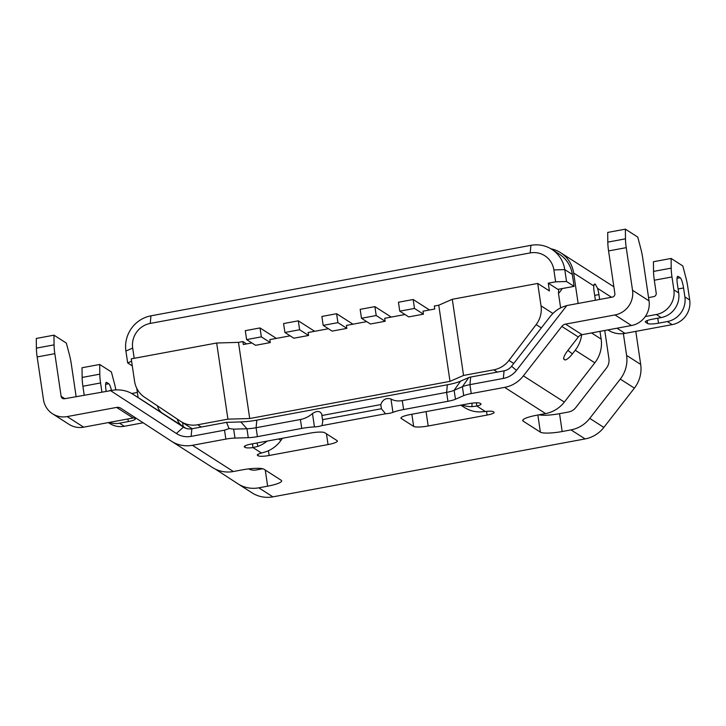 <?xml version="1.0" encoding="UTF-8"?>
<svg xmlns="http://www.w3.org/2000/svg" width="726" height="726" viewBox="0 0 726 726"><rect width="100%" height="100%" fill="white"/><g stroke="black" fill="none" stroke-linecap="round" stroke-linejoin="round"><path stroke-width="1.09" d="M134.192 358.308L132.686 348.081A21.399 20.618 122.6 0 1 150.228 323.433L530.18 252.929A21.399 20.618 122.6 0 1 553.874 269.927L564.774 269.609A30.565 29.448 122.6 0 0 551.805 249.345L559.374 254.191A30.565 29.448 122.6 0 1 572.342 274.455L564.774 269.609L566.534 281.506L574.094 286.362L557.895 289.365L548.266 283.194L549.41 290.926L537.721 283.439L541.024 305.846A24.448 23.559 122.6 0 1 536.142 324.595L508.944 360.405A24.448 23.559 -57.4 0 1 493.78 369.833L463.551 375.442L452.298 299.284L438.758 305.21L450.002 381.359L463.551 375.442M131.606 361.221L127.667 362.936L125.907 351.039A30.565 29.448 122.6 0 1 150.972 315.828L150.228 323.433M180.983 421.561A24.448 23.559 122.6 0 0 197.69 424.764L227.919 419.156L216.675 343.008L131.252 358.853L134.564 381.268A24.448 23.559 122.6 0 0 134.809 382.647A24.448 23.559 122.6 0 0 144.574 397.249L180.62 421.316A24.448 23.559 122.6 0 0 180.983 421.561L192.163 428.721M127.667 362.936L132.295 365.904M450.002 381.359L249.717 418.521L227.919 419.156M361.475 318.269L376.204 315.538L374.888 306.617L360.16 309.349L361.475 318.269L370.414 324.005L385.143 321.273L384.707 318.297L405.008 314.53M284.901 332.481L299.62 329.749L298.304 320.828L283.576 323.56L284.901 332.481L293.839 338.207L308.568 335.476L308.123 332.508L328.433 328.733M423.44 314.167L414.492 308.441L399.772 311.173L408.711 316.899L423.44 314.167L422.995 311.191L434.774 309.004L434.339 306.027L438.758 305.21M251.849 342.944L243.328 344.523L242.883 341.556L246.586 343.924M216.675 343.008L238.473 342.373L249.717 418.521M238.473 342.373L242.883 341.556M346.856 328.37L337.917 322.643L336.601 313.723L321.872 316.454L323.188 325.375L332.127 331.11L346.856 328.37L346.42 325.402L366.721 321.636M270.272 342.581L261.333 336.855L246.604 339.587L255.552 345.313L270.272 342.581L269.836 339.605L290.137 335.839M530.18 252.929L530.924 245.334L150.972 315.828M553.874 269.927L555.635 281.833L548.266 283.194M530.924 245.334A30.565 29.448 122.6 0 1 551.805 249.345M555.635 281.833L566.534 281.506M574.094 286.362L572.342 274.455M560.626 307.878L558.485 293.368L558.639 289.229M537.721 283.439L452.298 299.284M336.601 313.723L352.936 324.186M261.333 336.855L260.017 327.934L245.288 330.666L246.604 339.587M298.304 320.828L314.648 331.292M374.888 306.617L391.223 317.08M376.204 315.538L385.143 321.273M260.017 327.934L276.352 338.398M299.62 329.749L308.568 335.476M337.917 322.643L323.188 325.375M414.492 308.441L413.176 299.511L398.447 302.243L399.772 311.173M413.176 299.511L429.52 309.984M476.374 402.83L476.855 406.07A9.166 1.643 171.6 0 0 481.039 404.028A9.166 1.643 171.6 0 0 480.803 403.729L480.113 403.284A9.166 1.643 171.6 0 0 469.214 403.602L410.308 414.537A12.224 2.187 171.6 0 0 400.961 418.085A12.224 2.187 171.6 0 0 401.278 418.485L413.657 426.416A12.224 2.187 171.6 0 0 428.186 425.99L487.092 415.063A9.166 1.643 171.6 0 0 494.107 412.404A9.166 1.643 171.6 0 0 493.871 412.096L493.181 411.66A9.166 1.643 171.6 0 0 485.34 411.506L480.204 411.923A30.565 29.448 -57.4 0 1 464.35 407.422L460.819 405.162M625.376 229.153L637.755 237.075L640.804 248.655A18.341 3.639 -100.5 0 1 642.746 258.22L649.044 300.873A21.399 20.618 122.6 0 1 631.502 325.52L582.061 334.695L565.554 324.114L614.995 314.939A21.399 20.618 122.6 0 0 632.537 290.291L626.239 247.648A18.341 3.639 -100.5 0 1 625.476 238.836L625.376 229.153L607.707 232.429L607.798 242.121A18.341 3.639 79.5 0 0 608.569 250.924L614.868 293.576A3.058 2.949 122.6 0 1 612.363 297.097L566.825 305.546L563.539 306.662C558.412 308.477 553.893 311.862 549.981 316.799L511.576 366.24A12.224 11.779 -57.4 0 1 504.08 370.841L470.666 377.048A3.058 0.544 171.6 0 0 468.787 377.556L460.529 381.168A21.399 3.83 -8.4 0 1 447.361 384.78L256.832 420.127A21.399 3.83 -8.4 0 1 240.841 421.933L226.494 422.35L191.864 428.776A12.224 11.779 -57.4 0 1 183.442 427.124L183.587 427.215M604.749 330.484L608.914 358.68A12.224 11.779 122.6 0 1 606.392 368.155L575.881 407.44A12.224 11.779 122.6 0 1 568.376 412.041L559.546 413.684A18.341 3.285 -8.4 0 1 539.019 414.8M262.721 468.76L256.169 469.967A12.224 11.779 122.6 0 1 248.719 468.887M282.432 438.259L280.917 440.392A30.565 29.448 -57.4 0 1 266.27 451.617L261.496 453.042A9.166 1.643 171.6 0 0 257.313 455.075A9.166 1.643 171.6 0 0 257.548 455.383L258.238 455.819A9.166 1.643 171.6 0 0 269.137 455.501L328.043 444.575A12.224 2.187 171.6 0 0 337.39 441.027A12.224 2.187 171.6 0 0 337.073 440.628L324.694 432.696A12.224 2.187 171.6 0 0 310.165 433.113L251.25 444.049A9.166 1.643 171.6 0 0 244.245 446.708A9.166 1.643 171.6 0 0 244.48 447.007L245.17 447.452A9.166 1.643 171.6 0 0 253.002 447.597L252.448 443.822M267.086 441.109A30.565 29.448 122.6 0 1 258.02 446.336L256.931 442.996M261.496 453.042L253.002 447.597L258.02 446.336M256.832 420.127L256.087 427.732A12.224 2.187 -8.4 0 1 246.949 428.757L233.663 429.148L234.979 438.068A12.224 2.187 -8.4 0 0 225.85 439.103L192.435 445.301L233.355 471.519L242.194 469.876A18.341 3.285 171.6 0 1 263.992 469.241L281.189 480.258A18.341 3.285 -8.4 0 1 281.652 480.857A18.341 3.285 -8.4 0 1 267.64 486.175L258.801 487.818A30.565 29.448 122.6 0 1 237.919 483.806A30.565 29.448 122.6 0 1 237.747 483.688L215.413 469.15M635.804 331.374L640.686 364.434A30.565 29.448 -57.4 0 1 634.379 388.129L603.86 427.414A30.565 29.448 -57.4 0 1 585.111 438.921L272.903 496.847A30.565 29.448 -57.4 0 1 252.022 492.836A30.565 29.448 -57.4 0 1 251.84 492.727M623.371 333.624L626.592 355.395A30.565 29.448 122.6 0 1 620.276 379.099L589.766 418.376A30.565 29.448 122.6 0 1 571.017 429.892L562.178 431.525A18.341 3.285 171.6 0 1 540.38 432.161L523.183 421.153L522.992 419.837M565.554 324.114A6.117 5.89 -57.4 0 0 561.806 326.419L523.401 375.859L564.32 402.077A30.565 29.448 122.6 0 1 545.571 413.584L536.732 415.227A18.341 3.285 171.6 0 0 522.72 420.554A18.341 3.285 171.6 0 0 523.183 421.153M523.401 375.859A30.565 29.448 122.6 0 1 504.652 387.375L471.238 393.574A12.224 2.187 -8.4 0 0 463.714 395.634L462.398 386.704L454.14 390.316A12.224 2.187 -8.4 0 1 446.617 392.376L447.933 401.306A12.224 2.187 171.6 0 0 455.456 399.246L463.714 395.634M234.979 438.068L248.274 437.687A12.224 2.187 171.6 0 0 257.403 436.653L301.735 428.431A18.341 3.285 -8.4 0 1 314.458 426.924A6.117 1.098 171.6 0 0 321.963 425.59L385.579 413.784A6.117 1.098 171.6 0 0 392.938 412.359A18.341 3.285 -8.4 0 1 403.602 409.528L447.933 401.306M147.033 403.266A24.448 23.559 122.6 0 1 147.169 403.357A24.448 23.559 122.6 0 1 147.314 403.447L162.524 413.294A12.224 11.779 -57.4 0 1 157.524 405.898M138.112 397.549L136.751 388.292M127.948 418.947L128.339 421.552A9.166 1.643 171.6 0 0 135.345 418.893A9.166 1.643 171.6 0 0 135.109 418.593L134.02 417.895M128.339 421.552L119.5 423.194A21.399 20.618 -57.4 0 1 109.127 422.441M143.14 422.786L124.309 426.28L119.5 423.194M108.319 422.586L109.699 423.467A21.399 20.618 -57.4 0 0 124.309 426.28M137.359 392.448L131.733 393.501M106.06 382.548L106.713 382.43A9.166 1.815 79.5 0 0 106.359 382.339A9.166 1.815 79.5 0 0 105.969 390.025L106.123 391.024M106.713 382.43L108.782 383.745A9.166 1.815 79.5 0 1 111.432 390.198M101.876 391.813L100.569 382.965A18.341 3.639 -100.5 0 1 99.798 374.162L99.707 364.47L111.396 371.957L114.445 383.537A18.341 3.639 -100.5 0 1 115.851 389.898M99.707 364.47L82.038 367.746L82.129 377.438A18.341 3.639 79.5 0 0 82.9 386.241L84.207 395.089M54.069 344.859L53.969 335.167L36.3 338.452L36.391 348.135L54.069 344.859A18.341 3.639 -100.5 0 0 54.831 353.662L61.129 396.314A3.058 2.949 -57.4 0 0 64.514 398.746L114.581 389.962C121.541 389.526 127.594 390.906 132.731 394.1L183.442 427.124L176.382 433.486A21.399 20.618 -57.4 0 0 191.119 436.38L191.864 428.776M110.053 390.298L176.382 433.486M76.121 396.587L71.339 364.243A18.341 3.639 -100.5 0 0 69.397 354.678L66.347 343.099L53.969 335.167M36.391 348.135A18.341 3.639 79.5 0 0 37.162 356.947L43.46 399.59A21.399 20.618 -57.4 0 0 52.535 413.784L69.043 424.356A21.399 20.618 -57.4 0 0 83.662 427.169L133.103 417.995A6.117 5.89 122.6 0 1 136.161 418.24M52.535 413.784A21.399 20.618 -57.4 0 0 67.155 416.588L116.596 407.413A6.117 5.89 122.6 0 1 120.77 408.221A6.117 5.89 122.6 0 1 120.806 408.239L171.381 441.172A30.565 29.448 122.6 0 0 171.554 441.29L212.473 467.508A30.565 29.448 122.6 0 0 233.355 471.519M192.435 445.301A30.565 29.448 122.6 0 1 171.554 441.29M233.663 429.148L229.117 428.567L224.534 430.173L191.119 436.38M257.403 436.653L256.087 427.732L300.419 419.501C304.856 418.63 308.877 416.642 312.479 413.539L314.458 426.924M504.08 370.841L503.327 378.446A21.399 20.618 -57.4 0 0 516.458 370.387L566.825 305.546M503.327 378.446L469.922 384.644A12.224 2.187 171.6 0 0 462.398 386.704L468.787 377.556M564.32 402.077L594.83 362.8L575.228 350.241L572.387 353.898A9.166 2.441 128.2 0 1 564.701 359.815L564.011 359.37A9.166 2.441 128.2 0 1 563.966 359.334A9.166 2.441 128.2 0 1 567.578 350.812L578.313 336.991L561.806 326.419M582.061 334.695A6.117 5.89 -57.4 0 0 578.313 336.991M392.938 412.359L390.969 398.973C394.082 400.834 397.857 401.378 402.286 400.607L446.617 392.376L447.361 384.78M607.907 329.894L608.324 330.167A24.448 23.559 -57.4 0 0 625.032 333.37L616.973 328.216M645.296 316.545L656.34 314.494A21.399 20.618 122.6 0 0 673.882 289.846L671.977 276.942A18.341 3.639 -100.5 0 1 671.205 268.139L671.114 258.447L682.803 265.943L685.852 277.523A18.341 3.639 -100.5 0 1 687.794 287.079L689.7 299.983L684.89 296.898A21.399 20.618 -57.4 0 1 667.339 321.545L658.509 323.188A9.166 1.643 171.6 0 1 647.61 323.506L645.541 322.181A9.166 1.643 171.6 0 1 645.305 321.881A9.166 1.643 171.6 0 1 652.32 319.222L661.15 317.58A21.399 20.618 122.6 0 0 678.692 292.932L677.376 284.011A9.166 1.815 79.5 0 1 677.766 276.316A9.166 1.815 79.5 0 1 678.12 276.406L680.189 277.731L677.031 278.312M625.032 333.37L672.158 324.631A21.399 20.618 -57.4 0 0 689.7 299.983M684.89 296.898L683.565 287.977A9.166 1.815 79.5 0 0 680.189 277.731M671.114 258.447L653.445 261.732L653.536 271.415A18.341 3.639 79.5 0 0 654.308 280.227L656.213 293.132A3.058 2.949 122.6 0 1 653.699 296.653L648.563 297.606M593.904 284.646L595.402 284.365L594.712 283.93L593.759 285.89A9.166 1.815 79.5 0 0 594.113 291.507L595.402 300.237M594.685 295.373L598.932 294.584A9.166 1.815 79.5 0 0 597.525 288.304L611.501 297.252M598.932 294.584L599.649 299.457M595.402 284.365L597.525 288.304M550.898 248.782A30.565 29.448 122.6 0 1 560.672 252.73A30.565 29.448 122.6 0 1 573.64 272.994L578.132 303.45M591.527 332.935L601.146 339.096L600.003 331.365M601.146 339.096A30.565 29.448 122.6 0 1 594.83 362.8M581.635 334.786A30.565 29.448 122.6 0 1 575.228 350.241M558.485 293.368A21.399 20.618 -57.4 0 0 562.151 288.576M390.969 398.973C386.069 397.639 382.675 399.518 380.805 404.591L321.899 415.517L321.881 414.519C320.275 410.825 317.144 410.499 312.479 413.539M563.721 358.98L564.701 359.815L563.648 358.526M321.899 415.517L322.516 419.682L381.422 408.756L380.805 404.591M322.516 419.682L322.843 421.08L321.963 425.59M385.579 413.784L381.422 408.756M226.494 422.35L229.117 428.567M182.598 422.596L183.179 426.543M177.271 419.084A12.224 11.779 -57.4 0 0 182.126 425.853L185.947 428.349M472.027 403.166L471.954 406.642A30.565 29.448 122.6 0 1 461.872 404.972M471.954 406.642L476.855 406.07L485.34 411.506M132.686 348.081L125.907 351.039M541.024 305.846L552.931 313.469M541.342 327.925L536.142 324.595M497.319 372.102L493.78 369.833M197.69 424.764L201.229 427.033M513.727 363.472L508.944 360.405M244.943 445.927L245.17 447.452M244.381 446.354L244.48 447.007M326.455 433.821L328.043 444.575M268.429 450.728L269.137 455.501M258.011 454.295L258.238 455.819M257.449 454.721L257.548 455.383M278.684 438.958L280.917 440.392M258.801 487.818L272.903 496.847M585.111 438.921L571.017 429.892M545.571 413.584L504.652 387.375M100.569 382.965L82.9 386.241M82.129 377.438L99.798 374.162M105.624 384.335L108.782 383.745M132.867 394.191L147.314 403.447M83.662 427.169L67.155 416.588M116.596 407.413L133.103 417.995M54.831 353.662L37.162 356.947M225.85 439.103L224.534 430.173M64.832 398.683L61.129 396.314M240.841 421.933L246.949 428.757L248.274 437.687M301.735 428.431L300.419 419.501M470.666 377.048L469.922 384.644L471.238 393.574M626.239 247.648L608.569 250.924M632.537 290.291L649.044 300.873M607.798 242.121L625.476 238.836M614.995 314.939L631.502 325.52M402.286 400.607L403.602 409.528M672.158 324.631L667.339 321.545M656.34 314.494L661.15 317.58M673.882 289.846L678.692 292.932M683.565 287.977L678.111 288.984M657.774 318.206L658.509 323.188M678.12 276.406L677.467 276.524M647.175 320.565L647.61 323.506M645.45 321.527L645.541 322.181M653.536 271.415L671.205 268.139M671.977 276.942L654.308 280.227M626.592 355.395L640.686 364.434M634.379 388.129L620.276 379.099M559.546 413.684L562.178 431.525M589.766 418.376L603.86 427.414M573.64 272.994L593.759 285.89M567.913 350.377L572.387 353.898M537.848 415.018L540.38 432.161M511.576 366.24L516.458 370.387M460.529 381.168L454.14 390.316L455.456 399.246M267.64 486.175L265.262 470.049M182.126 425.853L162.524 413.294M486.547 411.37L487.092 415.063M426.062 411.615L428.186 425.99M401.142 417.613L401.278 418.485M411.86 414.247L413.657 426.416M132.731 394.1L147.169 403.357M237.919 483.806L252.022 492.836M560.672 252.73L613.869 286.806"/></g></svg>
